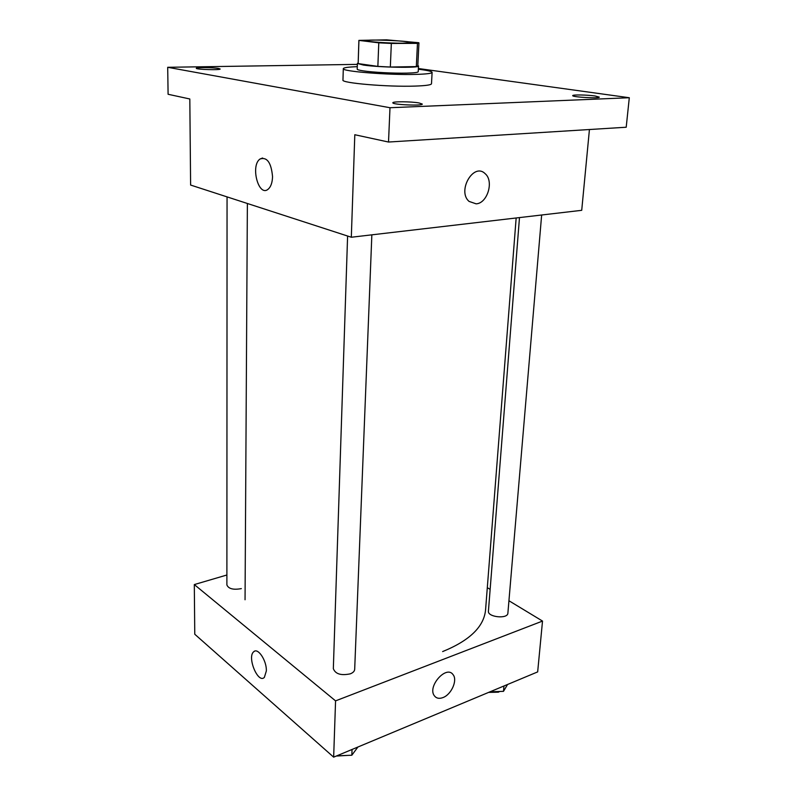 <?xml version="1.0" encoding="UTF-8"?>
<svg xmlns="http://www.w3.org/2000/svg" width="797" height="797" viewBox="0 0 797 797"><rect width="100%" height="100%" fill="white"/><g stroke="black" fill="none" stroke-linecap="round" stroke-linejoin="round"><path stroke-width="1.2" d="M402.754 43.207C389.056 43.307 365.644 41.663 366.56 40.697C365.723 39.023 412.248 40.976 411.272 42.57L402.754 43.207M418.784 42.719L386.615 39.85L358.889 40.388L378.784 42.829L391.337 43.446L417.469 43.367L418.784 42.719M358.939 40.488L358.152 63.591L377.858 66.39L378.784 42.829M391.337 43.446L390.331 67.038L416.323 66.589L417.469 43.367M390.331 67.038L377.858 66.39M358.152 63.591L358.889 40.388M418.943 42.908L417.797 65.962L416.323 66.589M358.122 62.973L357.395 63.431L363.382 65.045C379.133 67.476 420.029 68.144 418.505 65.992L417.817 65.474M418.505 65.992L418.226 71.72C417.997 72.467 414.141 72.935 406.659 73.125C393.848 73.434 372.697 72.328 363.173 70.853C359.218 70.256 357.225 69.688 357.195 69.16L357.395 63.431M418.345 69.229C427.282 70.295 431.874 71.341 432.104 72.368C431.805 73.444 426.275 74.121 415.516 74.4C388.259 75.167 341.236 71.331 343.308 68.642C343.627 67.645 348.279 66.988 357.285 66.669M432.104 72.368L431.496 83.765C431.187 84.96 425.668 85.737 414.948 86.096C387.75 87.072 340.887 83.037 342.959 80.049L343.308 68.642M595.1 95.989L599.284 97.114C599.812 98.698 571.867 97.114 572.724 95.62C572.356 94.584 587.339 94.833 595.1 95.989M419.023 102.952L422.29 104.068C422.978 106.071 391.965 104.716 392.841 102.783C392.333 101.368 411.152 101.498 419.023 102.952M218.557 68.462L220.161 69C220.799 70.275 195.673 69.528 196.271 68.283C195.743 67.297 213.178 67.446 218.557 68.462M357.355 64.378L167.699 67.297L389.992 107.725L629.301 97.732L418.385 68.522M167.699 67.297L168.097 94.275L189.816 98.977L190.613 185.053L351.318 237.237L354.804 134.733L388.518 142.035L389.992 107.725M272.544 176.645C272.345 182.722 270.841 186.936 268.041 189.287C258.517 197.277 250.188 165.537 260.061 158.992C267.095 156.76 271.249 162.638 272.544 176.645M388.518 142.035L626.203 127.231L629.301 97.732M351.318 237.237L581.72 210.318L589.431 129.522M476.148 203.843L469.074 201.412C456.88 191.091 473.627 162.14 485.094 173.636C494.18 180.959 487.505 203.355 476.148 203.843L469.064 201.412C456.87 191.091 473.617 162.14 485.084 173.636C494.18 180.959 487.505 203.355 476.148 203.843M268.051 189.287C258.527 197.277 250.188 165.537 260.061 158.992L262.612 158.005M516.157 217.98L485.572 609.844C484.028 626.631 469.722 640.549 442.634 651.577M519.485 217.591L488.422 611.14C487.425 617.197 507.858 619.299 507.888 613.132L541.651 215.001M241.332 588.614C233.382 590.069 228.57 588.853 226.886 584.948L227.055 196.889M371.85 234.846L354.685 669.35C354.526 671.243 353.061 672.738 350.272 673.844C341.036 675.756 335.388 674.033 333.335 668.653L347.602 236.032M226.886 575.006L194.309 584.57L335.567 700.872L542.518 621.072L508.934 600.749M490.135 589.381L487.306 587.668M335.567 700.872L333.654 757.15L194.767 634.233L194.309 584.57M266.347 670.944L264.355 677.4C258.059 684.035 246.901 657.196 253.645 651.816C257.8 647.164 266.776 660.524 266.347 670.944M333.654 757.15L537.666 671.901L542.518 621.072M443.052 697.544C439.326 698.959 436.457 698.411 434.455 695.901C426.913 686.725 446.469 664.618 453.094 674.69C457.737 680.16 451.451 694.476 443.052 697.544C439.326 698.949 436.457 698.411 434.455 695.901C426.913 686.725 446.469 664.618 453.085 674.69C457.737 680.16 451.451 694.476 443.042 697.544M264.365 677.39C258.059 684.035 246.901 657.196 253.645 651.807L254.482 651.249M490.016 691.816L503.495 691.338L507.559 684.484M503.495 691.338L503.953 685.988M499.709 691.477L498.384 692.185L488.611 692.394M336.782 755.845L351.826 755.227L357.913 747.018M351.826 755.227L352.055 749.459M347.95 755.387L336.274 756.054M245.048 599.762L247.379 203.494"/></g></svg>
